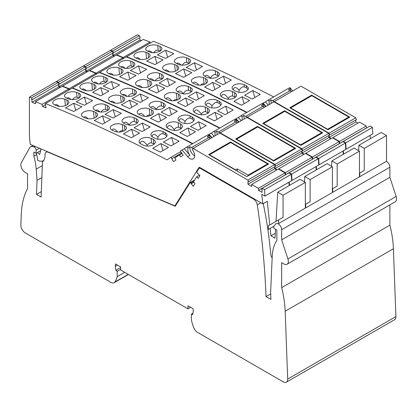 <?xml version="1.0" encoding="UTF-8"?>
<svg xmlns="http://www.w3.org/2000/svg" width="417" height="417" viewBox="0 0 417 417"><rect width="100%" height="100%" fill="white"/><g stroke="black" fill="none" stroke-linecap="round" stroke-linejoin="round"><path stroke-width="0.63" d="M294.876 148.833L294.683 148.29L257.711 126.945L236.554 139.163L273.526 160.503L273.667 160.894M294.683 148.29L273.526 160.503M321.934 133.211L321.742 132.669L284.769 111.323L263.617 123.536L300.584 144.881L300.725 145.272M321.742 132.669L300.584 144.881M348.993 117.589L348.8 117.047L311.827 95.701L290.675 107.914L327.642 129.26L327.783 129.651M348.8 117.047L327.642 129.26M267.818 164.454L267.625 163.912L230.653 142.567L209.496 154.785L235.553 169.828L237.226 168.864L248.136 175.161L248.334 175.703M267.625 163.912L248.136 175.161M237.226 168.864L237.226 171.1M235.553 170.136L235.553 169.828M180.728 151.658L170.85 157.36L172.179 158.481L171.768 158.752L173.508 161.634L175.932 160.034L174.812 157.949L179.367 154.936L180.691 156.891L183.115 155.286L181.374 152.403L180.957 152.679L180.561 150.944L182.041 149.964L187.707 156.641A6.771 3.909 -120 0 0 193.3 158.877A6.771 3.909 -120 0 0 192.31 149.604L193.113 148.462L219.837 133.033L274.615 164.652L275.293 166.409L248.568 181.838L247.964 181.489L247.964 184.241L251.519 186.295L251.665 184.45L258.347 188.307L258.493 190.319L262.048 192.373L262.048 189.62L261.443 189.271L262.126 188.302L264.581 189.725L291.306 174.296L288.851 172.873L262.126 188.302M170.85 157.36L167.045 159.878A1810.948 1045.555 -120 0 0 45.51 103.552L45.02 104.714L45.62 104.954L45.985 107.883L42.466 106.471L45.312 104.829M31.457 97.922A1810.948 1045.555 -120 0 0 29.425 97.119L56.149 81.69A1810.948 1045.555 -120 0 1 58.182 82.493L31.457 97.922L32.297 99.611L31.697 99.371L32.057 102.301L35.575 103.708L35.466 101.712L42.07 104.359L42.466 106.471M29.425 97.119L29.425 136.223L30.295 144.376L174.921 205.889L199.211 167.154L262.793 203.861L267.25 201.291L269.783 224.998M291.306 174.296L291.655 180.665L264.936 196.094L261.772 194.27L262.793 203.861M264.936 196.094L264.581 189.725M274.615 164.652L247.891 180.081L248.568 181.838M247.891 180.081L193.113 148.462M208.083 134.931L208.766 134.535L211.549 137.818M274.688 166.764L274.688 168.812L276.721 169.985M251.665 184.45L278.389 169.021L285.072 172.878L285.285 174.931M288.861 182.281L289.21 185.534M305.338 182.396L299.995 179.31L277.722 192.164L283.065 195.25L305.338 182.396L305.338 208.109L278.092 223.84M58.182 82.493L59.021 84.182L32.297 99.611M58.489 84.489L58.781 86.872L60.194 87.434M35.466 101.712L62.19 86.283L68.795 88.93L68.993 89.994M192.482 143.776A1810.948 1045.555 -120 0 0 72.235 88.123L45.51 103.552M179.367 154.936L181.989 153.425M180.957 152.679L181.39 152.429M172.179 158.481L181.718 152.976M247.964 184.241L274.688 168.812M258.493 190.319L285.218 174.89M258.347 188.307L285.072 172.878M275.309 233.306L270.946 235.824L275.022 238.18L275.543 229.303M263.226 203.616A329.748 190.381 -120 0 1 269.747 244.352L270.868 254.818A3.779 2.184 -120 0 0 272.16 257.821M174.921 205.889L175.823 205.367M40.6 148.76L40.767 150.339L39.646 154.519L37.431 152.554M36.399 153.148L37.911 160.535A15.116 8.726 -120 0 0 43.665 160.54M46.928 151.449L46.928 151.798M42.07 104.359L68.795 88.93M58.781 86.872L32.057 102.301M110.646 119.497L102.514 124.193A1810.948 1045.555 -120 0 0 94.351 120.497L102.478 115.801A1810.948 1045.555 -120 0 1 110.646 119.497M73.752 111.443A1810.948 1045.555 -120 0 0 65.542 107.946L73.673 103.249A1810.948 1045.555 -120 0 1 81.883 106.752L73.752 111.443M66.928 100.038A1810.948 1045.555 -120 0 0 64.724 99.121L62.503 98.563L59.855 98.516L57.301 98.949L54.752 99.976L53.225 101.222L52.662 102.671L53.209 103.932L54.705 104.907A1810.948 1045.555 -120 0 1 56.91 105.824L59.131 106.387L61.779 106.45L64.614 105.944L66.882 105.006L68.414 103.755L68.972 102.295L68.424 101.023L66.928 100.038L67.424 104.662M95.644 112.361A1810.948 1045.555 -120 0 0 93.434 111.381L91.208 110.776L88.555 110.677L85.714 111.162L83.447 112.095L81.92 113.356L81.362 114.831L81.914 116.14L83.41 117.167A1810.948 1045.555 -120 0 1 85.626 118.147L87.857 118.762L90.89 118.84L93.345 118.397L95.613 117.464L97.14 116.202L97.698 114.717L97.145 113.398L95.644 112.361L96.155 117.12M179.112 141.227L170.986 145.919A1810.948 1045.555 -120 0 0 163.448 142.108L171.575 137.417A1810.948 1045.555 -120 0 1 179.112 141.227M142.239 123.072L134.107 127.764A1810.948 1045.555 -120 0 1 142.051 131.569L150.183 126.877A1810.948 1045.555 -120 0 0 142.239 123.072L144.365 130.234M163.162 133.805L165.367 134.748L165.137 132.585L167.014 134.31L166.956 136.218L165.137 137.97L162.588 138.95L160.024 139.288L157.36 139.096L155.114 138.371A1810.948 1045.555 -120 0 0 152.893 137.271L151.235 135.952L150.886 134.159L152.111 132.455L154.613 131.173L158.397 130.584L161.702 131.021L162.911 131.485L163.162 133.805C161.588 133.242 159.841 134.337 157.918 137.084C154.921 133.664 152.914 133.518 151.903 136.651M165.137 132.585A1810.948 1045.555 -120 0 0 162.911 131.485M134.456 121.597L136.667 122.535L136.25 118.668L137.756 119.757L138.303 120.961L137.501 122.942L134.785 124.574L130.344 125.282L126.231 124.454A1810.948 1045.555 -120 0 0 124.011 123.411L122.145 121.774L121.957 120.779L122.296 119.778L124.25 118.079L127.758 116.969L131.068 116.869L134.034 117.625L134.456 121.597C132.882 121.034 131.136 122.124 129.213 124.876C126.711 121.967 124.865 121.425 123.677 123.244M136.25 118.668A1810.948 1045.555 -120 0 0 134.034 117.625M113.205 118.021A1810.948 1045.555 -120 0 0 105.037 114.326L113.169 109.629A1810.948 1045.555 -120 0 1 121.331 113.325L113.205 118.021M92.574 100.58L84.442 105.272A1810.948 1045.555 -120 0 0 76.233 101.774L84.364 97.078A1810.948 1045.555 -120 0 1 92.574 100.58M76.53 92.308L74.304 91.75L71.661 91.698L68.826 92.214L66.558 93.158L64.916 94.555L64.468 95.853L65.016 97.114L66.506 98.094A1810.948 1045.555 -120 0 1 68.711 99.006L70.937 99.574L73.58 99.637L76.42 99.131L78.688 98.193L80.215 96.942L80.778 95.483L80.226 94.206L78.735 93.22A1810.948 1045.555 -120 0 0 76.53 92.308L77.051 97.182C75.659 96.661 74.101 97.489 72.376 99.673M107.961 110.307L107.45 105.543L108.952 106.58L109.499 107.899L108.946 109.39L107.419 110.651L104.865 111.657L102.306 112.053L99.658 111.944L97.427 111.329A1810.948 1045.555 -120 0 0 95.217 110.354L93.356 108.79L93.173 107.821L93.611 106.689L96.186 104.818L99.971 103.896L102.65 103.911L105.235 104.568L105.751 109.39C104.318 108.858 102.712 109.749 100.935 112.064M107.45 105.543A1810.948 1045.555 -120 0 0 105.235 104.568M168.421 147.399L160.295 152.09A1810.948 1045.555 -120 0 0 152.758 148.28L160.884 143.589A1810.948 1045.555 -120 0 1 168.421 147.399M139.492 133.049L131.36 137.74A1810.948 1045.555 -120 0 0 123.416 133.935L131.548 129.244A1810.948 1045.555 -120 0 1 139.492 133.049M143.312 145.189L145.919 145.971L148.614 146.086L151.069 145.695L153.331 144.788L154.968 143.349L155.405 141.952L154.848 140.545L153.336 139.403A1810.948 1045.555 -120 0 0 151.11 138.303L148.869 137.589L146.205 137.407L143.359 137.824L141.092 138.741L139.57 140.013L139.017 141.556L139.575 142.953L141.087 144.089A1810.948 1045.555 -120 0 1 143.312 145.189M124.97 130.38L124.448 125.481L125.955 126.57L126.507 127.936L125.955 129.452L124.428 130.724L121.879 131.72L119.319 132.085L116.661 131.934L114.425 131.266A1810.948 1045.555 -120 0 0 112.209 130.229L110.865 129.322L110.197 128.196L110.265 127.07L110.964 125.981L114.216 124.172L118.501 123.635L122.228 124.443L122.906 130.766C121.827 130.339 120.612 130.776 119.257 132.085M124.448 125.481A1810.948 1045.555 -120 0 0 122.228 124.443M111.876 130.062C113.122 128.165 115.066 128.832 117.709 132.059M123.693 131.1L122.906 130.766M104.61 122.984L102.478 115.801M75.764 110.281L73.673 103.249M59.214 106.398C57.431 104.594 56.014 104.135 54.966 105.016M92.272 118.647L93.351 118.392M83.629 117.266C84.719 116.301 86.21 116.812 88.102 118.793M173.644 144.381L171.575 137.417M157.808 139.169L157.918 137.084M166.873 136.364L165.367 134.748M129.197 125.22L129.213 124.876M137.401 123.041L136.667 122.535M115.3 116.812L113.169 109.629M86.455 104.109L84.364 97.078M78.99 98.005L77.051 97.182M66.767 98.204C67.82 97.323 69.232 97.781 71.02 99.585M99.903 111.98C98.011 109.999 96.52 109.489 95.43 110.448M105.751 109.39L107.94 110.317M162.958 150.553L160.884 143.589M133.675 136.406L131.548 129.244M147.91 146.106L147.102 145.762L147.217 146.096M140.096 143.464C141.29 139.987 143.63 140.571 147.128 145.22C148.786 143.219 150.282 142.468 151.611 142.974L154.238 144.152M147.128 145.22L147.102 145.762M270.946 235.824L270.153 228.422M276.007 221.406L277.722 192.164M278.613 223.538L278.613 219.9L283.065 217.33L283.065 195.25M274.125 226.129L268.491 229.381L268.298 225.858L278.613 219.9M229.814 143.052L230.476 141.999L208.651 154.603L246.765 176.61L268.59 164.006L230.476 141.999M209.589 138.011L209.11 135.624L207.233 136.708L208.787 137.605A8.82 5.093 -120 0 0 210.632 138.35M209.11 135.624L207.958 134.842L186.628 147.159L187.984 147.821L189.86 146.737L191.413 147.634A8.82 5.093 -120 0 0 193.259 148.379M189.86 146.737A6.771 3.909 -120 0 0 194.703 155.901M187.984 147.821C187.405 150.438 188.057 152.95 189.933 155.353L187.707 156.641M186.628 147.159L184.267 148.681L189.933 155.353M182.041 149.964L184.267 148.681M181.734 152.997L171.768 158.752M208.781 134.555L209.099 134.342L211.883 137.626M192.816 143.584A1810.948 1045.555 -120 0 0 72.568 87.93L72.449 88.211M62.54 86.428L62.524 86.09L69.128 88.738L69.326 89.801M58.823 84.297L59.115 86.679L60.528 87.242M58.516 82.3A1810.948 1045.555 -120 0 0 56.483 81.497L83.207 66.068A1810.948 1045.555 -120 0 1 85.24 66.871L58.516 82.3L59.355 83.989L58.818 83.775M56.483 81.497L56.483 81.821M289.195 182.088L289.544 185.341M291.994 180.472L291.639 174.103L318.364 158.674L318.718 165.043L291.994 180.472L291.634 180.269M291.639 174.103L289.184 172.68L288.991 172.956M278.697 169.198L278.723 168.828L285.405 172.685L285.619 174.739M275.022 166.571L275.022 168.619L277.055 169.792M274.949 164.46L220.171 132.841L246.895 117.412L301.673 149.031L274.949 164.46L275.627 166.216L275.1 165.914M220.171 132.841L219.978 133.112M235.141 119.309L235.824 118.913L238.607 122.197M301.673 149.031L302.351 150.787L275.627 166.216M301.746 151.142L301.746 153.19L303.779 154.363M278.723 168.828L305.447 153.399L312.13 157.256L312.343 159.31M318.364 158.674L315.909 157.251L289.184 172.68M315.919 166.659L316.268 169.912M332.396 166.774L327.053 163.688L304.78 176.542L310.128 179.628L332.396 166.774L332.396 192.487L305.671 207.916L305.671 204.278L305.338 204.471M85.24 66.871L86.079 68.56L59.355 83.989M85.548 68.868L85.839 71.25L87.252 71.813M62.524 86.09L89.248 70.661L95.853 73.309L96.051 74.372M219.54 128.155A1810.948 1045.555 -120 0 0 99.293 72.501L72.568 87.93M275.022 168.619L301.746 153.19M285.551 174.697L312.276 159.268M285.405 172.685L312.13 157.256M69.128 88.738L95.853 73.309M85.839 71.25L59.115 86.679M137.704 103.875L129.572 108.571A1810.948 1045.555 -120 0 0 121.41 104.875L129.536 100.179A1810.948 1045.555 -120 0 1 137.704 103.875M100.81 95.821A1810.948 1045.555 -120 0 0 92.6 92.324L100.732 87.627A1810.948 1045.555 -120 0 1 108.941 91.13L100.81 95.821M93.987 84.416A1810.948 1045.555 -120 0 0 91.782 83.499L89.561 82.941L86.918 82.894L84.359 83.327L81.81 84.354L80.283 85.6L79.72 87.049L80.267 88.31L81.763 89.285A1810.948 1045.555 -120 0 1 83.968 90.202L86.189 90.765L88.837 90.828L91.672 90.322L93.94 89.384L95.472 88.133L96.03 86.673L95.483 85.402L93.987 84.416L94.482 89.04M122.702 96.739A1810.948 1045.555 -120 0 0 120.492 95.759L118.266 95.154L115.613 95.055L113.059 95.462L110.505 96.473L108.978 97.729L108.42 99.21L108.973 100.518L110.469 101.545A1810.948 1045.555 -120 0 1 112.684 102.525L114.915 103.14L117.948 103.218L120.404 102.775L122.671 101.842L124.313 100.429L124.756 99.09L124.203 97.776L122.702 96.739L123.213 101.498M206.17 125.606L198.044 130.297A1810.948 1045.555 -120 0 0 190.506 126.487L198.633 121.795A1810.948 1045.555 -120 0 1 206.17 125.606M169.297 107.445L161.165 112.142A1810.948 1045.555 -120 0 1 169.109 115.947L177.241 111.256A1810.948 1045.555 -120 0 0 169.297 107.445L171.423 114.612M190.22 118.183L192.425 119.126L192.195 116.963L194.077 118.689L194.265 119.726L193.926 120.753L191.976 122.473L189.646 123.328L187.082 123.667L184.418 123.474L182.172 122.749A1810.948 1045.555 -120 0 0 179.951 121.649L178.294 120.331L177.944 118.537L179.169 116.833L181.671 115.551L185.456 114.962L188.76 115.4L189.97 115.863L190.22 118.183C188.646 117.62 186.899 118.715 184.976 121.462C181.979 118.042 179.972 117.896 178.961 121.029M192.195 116.963A1810.948 1045.555 -120 0 0 189.97 115.863M161.515 105.975L163.725 106.914L163.308 103.046L164.814 104.135L165.361 105.339L164.559 107.32L161.843 108.952L157.402 109.661L153.289 108.832A1810.948 1045.555 -120 0 0 151.069 107.789L149.203 106.153L149.015 105.157L149.354 104.156L151.308 102.457L154.816 101.347L158.126 101.248L161.092 102.003L161.515 105.975C159.94 105.412 158.194 106.502 156.271 109.254C153.769 106.345 151.924 105.803 150.735 107.622M163.308 103.046A1810.948 1045.555 -120 0 0 161.092 102.003M140.263 102.4A1810.948 1045.555 -120 0 0 132.095 98.704L140.227 94.007A1810.948 1045.555 -120 0 1 148.389 97.703L140.263 102.4M119.632 84.959L111.501 89.65A1810.948 1045.555 -120 0 0 103.291 86.152L111.422 81.456A1810.948 1045.555 -120 0 1 119.632 84.959M103.588 76.686L101.362 76.129L98.72 76.076L95.884 76.592L93.617 77.536L91.975 78.933L91.526 80.231L92.074 81.492L93.564 82.472A1810.948 1045.555 -120 0 1 95.769 83.384L97.995 83.953L100.638 84.015L103.479 83.509L105.746 82.571L107.273 81.32L107.836 79.861L107.284 78.584L105.793 77.598A1810.948 1045.555 -120 0 0 103.588 76.686L104.109 81.56C102.718 81.039 101.159 81.868 99.434 84.052M135.019 94.685L134.509 89.921L136.01 90.958L136.562 92.277L136.005 93.768L134.477 95.029L131.923 96.035L129.364 96.431L126.716 96.322L124.485 95.707A1810.948 1045.555 -120 0 0 122.275 94.732L120.414 93.168L120.232 92.199L120.669 91.068L123.244 89.196L127.029 88.274L129.708 88.289L132.293 88.946L132.809 93.768C131.376 93.236 129.77 94.127 127.993 96.442M134.509 89.921A1810.948 1045.555 -120 0 0 132.293 88.946M195.479 131.777L187.353 136.468A1810.948 1045.555 -120 0 0 179.816 132.658L187.942 127.967A1810.948 1045.555 -120 0 1 195.479 131.777M166.55 117.427L158.418 122.118A1810.948 1045.555 -120 0 0 150.474 118.313L158.606 113.617A1810.948 1045.555 -120 0 1 166.55 117.427M170.371 129.567L172.977 130.349L175.672 130.464L178.127 130.073L180.389 129.166L182.026 127.727L182.464 126.33L181.906 124.923L180.394 123.781A1810.948 1045.555 -120 0 0 178.168 122.681L175.927 121.967L173.263 121.785L170.417 122.202L168.15 123.119L166.628 124.391L166.075 125.934L166.633 127.331L168.145 128.467A1810.948 1045.555 -120 0 1 170.371 129.567M152.028 114.758L151.507 109.859L153.013 110.948L153.571 112.314L153.128 113.679L151.491 115.102L148.937 116.098L146.377 116.463L143.719 116.312L141.483 115.645A1810.948 1045.555 -120 0 0 139.268 114.607L137.923 113.7L137.256 112.574L137.323 111.448L138.022 110.359L141.28 108.55L145.559 108.013L149.286 108.821L149.964 115.144C148.885 114.717 147.67 115.155 146.315 116.463M151.507 109.859A1810.948 1045.555 -120 0 0 149.286 108.821M138.934 114.44C140.18 112.543 142.124 113.21 144.767 116.437M150.751 115.478L149.964 115.144M131.668 107.362L129.536 100.179M102.822 94.659L100.732 87.627M86.272 90.776C84.489 88.972 83.072 88.513 82.024 89.394M119.33 103.025L120.409 102.77M110.687 101.644C111.777 100.679 113.268 101.19 115.16 103.171M200.702 128.759L198.633 121.795M184.867 123.547L184.976 121.462M193.931 120.742L192.425 119.126M156.255 109.598L156.271 109.254M164.46 107.419L163.725 106.914M142.359 101.19L140.227 94.007M113.513 88.487L111.422 81.456M106.048 82.384L104.109 81.56M93.825 82.582C94.878 81.701 96.291 82.159 98.078 83.963M126.961 96.358C125.069 94.378 123.578 93.867 122.489 94.826M132.809 93.768L134.999 94.695M190.016 134.931L187.942 127.967M160.733 120.784L158.606 113.617M174.968 130.485L174.16 130.14L174.275 130.474M167.154 127.842C168.348 124.365 170.689 124.949 174.186 129.598C175.844 127.597 177.34 126.846 178.669 127.352L181.296 128.53M174.186 129.598L174.16 130.14M304.467 181.89L304.78 176.542M305.671 204.278L310.128 201.708L310.128 179.628M256.872 127.43L257.534 126.377L235.709 138.981L273.823 160.988L295.648 148.384L257.534 126.377M236.648 122.389L236.168 120.002L234.291 121.086L235.845 121.983A8.82 5.093 -120 0 0 237.69 122.728M236.168 120.002L235.016 119.22L213.686 131.537L215.042 132.199L216.918 131.115L218.472 132.012A8.82 5.093 -120 0 0 220.317 132.757M216.918 131.115A6.771 3.909 -120 0 0 217.304 134.493M215.042 132.199L215.031 135.806M213.686 131.537L211.325 133.059L214.109 136.338M209.099 134.342L211.325 133.059M235.84 118.934L236.158 118.72L238.941 122.004M219.874 127.962A1810.948 1045.555 -120 0 0 99.627 72.308L99.507 72.589M89.598 70.807L89.582 70.468L96.186 73.116L96.384 74.179M85.881 68.675L86.173 71.057L87.586 71.62M85.579 66.678A1810.948 1045.555 -120 0 0 83.541 65.876L110.265 50.447A1810.948 1045.555 -120 0 1 112.298 51.249L85.579 66.678L86.413 68.367L85.876 68.153M83.541 65.876L83.541 66.199M316.253 166.466L316.602 169.719M319.052 164.851L318.697 158.481L345.422 143.047L345.776 149.422L319.052 164.851L318.692 164.647M318.697 158.481L316.242 157.058L316.05 157.334M305.755 153.576L305.781 153.206L312.463 157.063L312.677 159.117M302.08 150.949L302.08 152.997L304.113 154.17M302.007 148.838L247.229 117.219L273.953 101.79L328.732 133.409L302.007 148.838L302.685 150.594L302.158 150.292M247.229 117.219L247.036 117.49M262.199 103.687L262.882 103.291L265.665 106.575M328.732 133.409L329.409 135.165L302.685 150.594M328.804 135.52L328.804 137.568L330.837 138.741M305.781 153.206L332.505 137.777L339.188 141.634L339.402 143.688M345.422 143.047L342.967 141.629L316.242 157.058M342.977 151.037L343.327 154.29M359.454 151.147L354.111 148.061L331.838 160.92L337.186 164.006L359.454 151.147L359.454 176.865L332.73 192.294L332.73 188.656L332.396 188.849M112.298 51.249L113.137 52.938L86.413 68.367M112.606 53.246L112.898 55.628L114.31 56.191M89.582 70.468L116.307 55.039L122.911 57.687L123.109 58.75M246.598 112.533A1810.948 1045.555 -120 0 0 126.351 56.879L99.627 72.308M302.08 152.997L328.804 137.568M312.609 159.075L339.334 143.646M312.463 157.063L339.188 141.634M96.186 73.116L122.911 57.687M112.898 55.628L86.173 71.057M164.762 88.253L156.63 92.949A1810.948 1045.555 -120 0 0 148.468 89.254L156.594 84.557A1810.948 1045.555 -120 0 1 164.762 88.253M127.868 80.2A1810.948 1045.555 -120 0 0 119.658 76.702L127.79 72.005A1810.948 1045.555 -120 0 1 135.999 75.508L127.868 80.2M121.045 68.795A1810.948 1045.555 -120 0 0 118.84 67.877L116.619 67.319L113.977 67.273L111.136 67.783L108.868 68.732L107.341 69.978L106.778 71.427L107.325 72.688L108.821 73.663A1810.948 1045.555 -120 0 1 111.026 74.58L113.247 75.143L115.895 75.206L118.73 74.7L120.998 73.762L122.53 72.511L123.088 71.052L122.541 69.78L121.045 68.795L121.54 73.418M149.76 81.117A1810.948 1045.555 -120 0 0 147.55 80.137L145.325 79.532L142.671 79.433L140.117 79.84L137.563 80.851L136.036 82.107L135.478 83.588L136.031 84.896L137.532 85.923A1810.948 1045.555 -120 0 1 139.742 86.903L141.973 87.518L145.012 87.596L147.462 87.153L149.729 86.22L151.371 84.807L151.814 83.468L151.262 82.154L149.76 81.117L150.271 85.876M233.228 109.984L225.102 114.675A1810.948 1045.555 -120 0 0 217.565 110.865L225.691 106.173A1810.948 1045.555 -120 0 1 233.228 109.984M196.355 91.823L188.223 96.52A1810.948 1045.555 -120 0 1 196.167 100.325L204.299 95.634A1810.948 1045.555 -120 0 0 196.355 91.823L198.482 98.991M217.278 102.561L219.483 103.505L219.253 101.341L221.135 103.067L221.323 104.104L220.984 105.131L219.034 106.851L216.704 107.706L214.14 108.045L211.476 107.847L209.23 107.127A1810.948 1045.555 -120 0 0 207.009 106.027L205.352 104.709L205.002 102.916L206.227 101.211L208.729 99.929L212.123 99.345L215.818 99.778L217.028 100.242L217.278 102.561C215.704 101.998 213.957 103.093 212.034 105.84C209.037 102.42 207.03 102.274 206.019 105.407M219.253 101.341A1810.948 1045.555 -120 0 0 217.028 100.242M188.573 90.353L190.783 91.292L190.366 87.424L191.872 88.513L192.419 89.718L191.617 91.698L188.901 93.33L184.46 94.039L180.347 93.21A1810.948 1045.555 -120 0 0 178.127 92.167L176.36 90.724L176.068 89.738L176.323 88.691L178.367 86.835L181.577 85.772L185.184 85.626L188.15 86.382L188.573 90.353C186.998 89.791 185.252 90.88 183.329 93.632C180.827 90.724 178.982 90.181 177.793 92.001M190.366 87.424A1810.948 1045.555 -120 0 0 188.15 86.382M167.321 86.778A1810.948 1045.555 -120 0 0 159.153 83.082L167.285 78.386A1810.948 1045.555 -120 0 1 175.448 82.081L167.321 86.778M146.69 69.337L138.559 74.028A1810.948 1045.555 -120 0 0 130.349 70.53L138.48 65.834A1810.948 1045.555 -120 0 1 146.69 69.337M130.646 61.064L128.42 60.507L125.778 60.455L122.942 60.971L120.675 61.914L119.033 63.311L118.584 64.609L119.132 65.87L120.622 66.85A1810.948 1045.555 -120 0 1 122.827 67.763L125.053 68.331L127.696 68.393L130.537 67.888L132.804 66.949L134.331 65.698L134.894 64.239L134.347 62.962L132.851 61.977A1810.948 1045.555 -120 0 0 130.646 61.064L131.167 65.938C129.776 65.417 128.217 66.246 126.492 68.43M162.077 79.063L161.567 74.299L163.068 75.336L163.62 76.655L163.063 78.146L161.535 79.407L159.268 80.335L156.427 80.809L153.774 80.7L151.543 80.085A1810.948 1045.555 -120 0 0 149.333 79.11L147.472 77.546L147.29 76.577L147.727 75.446L150.302 73.574L154.087 72.652L156.766 72.667L159.357 73.324L159.867 78.146C158.439 77.614 156.828 78.505 155.051 80.82M161.567 74.299A1810.948 1045.555 -120 0 0 159.357 73.324M222.537 116.155L214.411 120.847A1810.948 1045.555 -120 0 0 206.874 117.036L215 112.345A1810.948 1045.555 -120 0 1 222.537 116.155M193.608 101.805L185.476 106.497A1810.948 1045.555 -120 0 0 177.538 102.691L185.664 97.995A1810.948 1045.555 -120 0 1 193.608 101.805M197.429 113.945L200.035 114.727L202.73 114.842L205.185 114.451L207.447 113.544L209.084 112.105L209.522 110.708L208.964 109.301L207.452 108.159A1810.948 1045.555 -120 0 0 205.227 107.06L202.985 106.345L200.322 106.163L197.476 106.58L195.208 107.497L193.686 108.769L193.134 110.312L193.691 111.709L195.203 112.845A1810.948 1045.555 -120 0 1 197.429 113.945M179.086 99.137L178.565 94.237L180.071 95.326L180.629 96.687L180.186 98.058L178.549 99.481L175.995 100.476L173.436 100.841L170.777 100.69L168.541 100.023A1810.948 1045.555 -120 0 0 166.326 98.985L164.981 98.078L164.376 97.151L164.334 95.983L165.08 94.737L168.338 92.928L172.617 92.392L176.344 93.2L177.022 99.522C175.943 99.095 174.728 99.533 173.373 100.841M178.565 94.237A1810.948 1045.555 -120 0 0 176.344 93.2M165.992 98.819C167.238 96.921 169.182 97.588 171.825 100.815M177.809 99.856L177.022 99.522M158.726 91.74L156.594 84.557M129.88 79.037L127.79 72.005M113.33 75.154C111.547 73.35 110.13 72.892 109.082 73.773M146.388 87.403L147.467 87.148M137.746 86.022C138.835 85.058 140.326 85.568 142.218 87.549M227.76 113.137L225.691 106.173M211.925 107.925L212.034 105.84M220.989 105.12L219.483 103.505M183.313 93.976L183.329 93.632M191.518 91.797L190.783 91.292M169.417 85.568L167.285 78.386M140.571 72.866L138.48 65.834M133.106 66.762L131.167 65.938M120.883 66.96C121.936 66.079 123.349 66.538 125.136 68.341M154.019 80.736C152.127 78.756 150.636 78.245 149.547 79.204M159.867 78.146L162.057 79.074M217.075 119.309L215 112.345M187.791 105.162L185.664 97.995M202.026 114.863L201.218 114.519L201.333 114.852M194.213 112.22C195.406 108.743 197.747 109.327 201.244 113.977C202.902 111.975 204.398 111.224 205.727 111.73L208.354 112.908M201.244 113.977L201.218 114.519M331.525 166.268L331.838 160.92M332.73 188.656L337.186 186.086L337.186 164.006M283.93 111.808L284.592 110.755L262.767 123.359L300.881 145.361L322.706 132.762L284.592 110.755M263.706 106.768L263.226 104.38L261.35 105.465L262.903 106.361A8.82 5.093 -120 0 0 264.748 107.106M263.226 104.38L262.074 103.598L240.745 115.916L242.1 116.578L243.976 115.493L245.53 116.39A8.82 5.093 -120 0 0 247.375 117.135M243.976 115.493A6.771 3.909 -120 0 0 244.362 118.871M242.1 116.578L242.089 120.185M240.745 115.916L238.383 117.432L241.167 120.716M236.158 118.72L238.383 117.432M262.898 103.312L263.216 103.098L265.999 106.382M246.932 112.34A1810.948 1045.555 -120 0 0 126.685 56.686L126.565 56.967M116.661 55.185L116.64 54.846L123.244 57.494L123.442 58.557M112.939 53.053L113.231 55.435L114.644 55.998M112.637 51.056A1810.948 1045.555 -120 0 0 110.599 50.254L137.323 34.825A1810.948 1045.555 -120 0 1 139.356 35.627L112.637 51.056L113.471 52.745L112.934 52.532M110.599 50.254L110.599 50.577M343.311 150.845L343.66 154.097M346.11 149.229L345.756 142.854L372.48 127.425L372.834 133.8L346.11 149.229L345.75 149.025M345.756 142.854L343.3 141.436L343.108 141.712M332.813 137.954L332.839 137.584L339.521 141.441L339.735 143.495M329.138 135.327L329.138 137.375L331.171 138.548M329.065 133.216L274.287 101.597L301.011 86.168L355.79 117.787L329.065 133.216L329.743 134.972L329.216 134.67M274.287 101.597L274.094 101.868M289.257 88.065L289.94 87.669L292.724 90.953M355.79 117.787L356.467 119.543L329.743 134.972M355.863 119.898L355.863 121.946L357.895 123.119M332.839 137.584L359.563 122.155L366.246 126.012L366.46 128.066M372.48 127.425L370.025 126.007L343.3 141.436M370.035 135.416L370.385 138.668M386.512 135.525L381.169 132.439L358.896 145.298L364.244 148.384L386.512 135.525L386.512 161.243L359.788 176.672L359.788 173.034L359.454 173.227M139.356 35.627L140.195 37.316L113.471 52.745M139.664 37.624L139.956 40.006L141.368 40.569M116.64 54.846L143.365 39.417L149.969 42.065L150.167 43.128M273.656 96.911A1810.948 1045.555 -120 0 0 153.409 41.257L126.685 56.686M329.138 137.375L355.863 121.946M339.667 143.453L366.392 128.024M339.521 141.441L366.246 126.012M123.244 57.494L149.969 42.065M139.956 40.006L113.231 55.435M191.82 72.631L183.688 77.327A1810.948 1045.555 -120 0 0 175.526 73.632L183.652 68.935A1810.948 1045.555 -120 0 1 191.82 72.631M154.926 64.578A1810.948 1045.555 -120 0 0 146.716 61.08L154.848 56.384A1810.948 1045.555 -120 0 1 163.057 59.886L154.926 64.578M148.103 53.173A1810.948 1045.555 -120 0 0 145.898 52.255L143.677 51.698L141.035 51.651L138.194 52.161L135.932 53.11L134.399 54.356L133.836 55.805L134.383 57.066L135.879 58.041A1810.948 1045.555 -120 0 1 138.084 58.959L140.31 59.522L142.953 59.584L145.788 59.078L148.061 58.14L149.588 56.889L150.146 55.43L149.599 54.158L148.103 53.173L148.598 57.796M176.818 65.495A1810.948 1045.555 -120 0 0 174.608 64.515L172.383 63.91L169.729 63.811L167.175 64.218L164.621 65.229L163.094 66.485L162.536 67.966L163.089 69.274L164.59 70.301A1810.948 1045.555 -120 0 1 166.8 71.281L169.031 71.896L172.07 71.974L174.52 71.531L176.787 70.598L178.429 69.186L178.872 67.846L178.32 66.532L176.818 65.495L177.329 70.254M260.286 94.362L252.16 99.053A1810.948 1045.555 -120 0 0 244.623 95.243L252.749 90.552A1810.948 1045.555 -120 0 1 260.286 94.362M223.413 76.202L215.281 80.898A1810.948 1045.555 -120 0 1 223.225 84.703L231.357 80.012A1810.948 1045.555 -120 0 0 223.413 76.202L225.54 83.369M244.336 86.939L246.541 87.883L246.311 85.72L248.193 87.445L248.381 88.482L248.042 89.509L246.093 91.229L243.763 92.084L241.198 92.423L238.534 92.225L236.293 91.505A1810.948 1045.555 -120 0 0 234.067 90.406L232.29 88.894L232.06 87.294L233.285 85.589L235.787 84.307L239.181 83.723L242.876 84.156L244.086 84.62L244.336 86.939C242.762 86.376 241.016 87.466 239.092 90.218C236.095 86.799 234.088 86.653 233.077 89.785M246.311 85.72A1810.948 1045.555 -120 0 0 244.086 84.62M215.631 74.732L217.841 75.67L217.424 71.802L218.93 72.892L219.478 74.096L218.675 76.076L215.959 77.708L211.518 78.417L207.405 77.588A1810.948 1045.555 -120 0 0 205.185 76.546L203.418 75.102L203.126 74.117L203.381 73.069L205.425 71.213L208.636 70.15L212.243 70.004L215.208 70.76L215.631 74.732C214.057 74.169 212.31 75.258 210.387 78.01C207.885 75.102 206.04 74.56 204.851 76.379M217.424 71.802A1810.948 1045.555 -120 0 0 215.208 70.76M194.379 71.156A1810.948 1045.555 -120 0 0 186.211 67.46L194.343 62.764A1810.948 1045.555 -120 0 1 202.506 66.459L194.379 71.156M173.748 53.715L165.617 58.406A1810.948 1045.555 -120 0 0 157.407 54.908L165.539 50.212A1810.948 1045.555 -120 0 1 173.748 53.715M157.704 45.443L155.478 44.885L152.836 44.833L150 45.349L147.733 46.292L146.091 47.689L145.642 48.987L146.19 50.248L147.681 51.228A1810.948 1045.555 -120 0 1 149.885 52.141L152.111 52.709L155.145 52.735L159.862 51.327L161.389 50.076L161.952 48.617L161.405 47.34L159.909 46.355A1810.948 1045.555 -120 0 0 157.704 45.443L158.225 50.316C156.834 49.795 155.275 50.624 153.55 52.808M189.136 63.441L188.625 58.677L190.126 59.714L190.678 61.033L190.121 62.524L188.593 63.785L186.326 64.713L183.485 65.188L180.832 65.078L178.601 64.463A1810.948 1045.555 -120 0 0 176.391 63.488L174.53 61.924L174.348 60.955L174.786 59.824L177.361 57.953L181.145 57.03L183.824 57.046L186.415 57.702L186.931 62.524C185.497 61.992 183.892 62.884 182.109 65.198M188.625 58.677A1810.948 1045.555 -120 0 0 186.415 57.702M249.595 100.533L241.469 105.225A1810.948 1045.555 -120 0 0 233.932 101.414L242.058 96.723A1810.948 1045.555 -120 0 1 249.595 100.533M220.666 86.183L212.534 90.875A1810.948 1045.555 -120 0 0 204.596 87.07L212.722 82.373A1810.948 1045.555 -120 0 1 220.666 86.183M224.487 98.323L227.093 99.105L229.788 99.22L232.243 98.829L234.505 97.922L236.142 96.483L236.58 95.086L236.022 93.679L234.51 92.538A1810.948 1045.555 -120 0 0 232.285 91.438L230.043 90.724L227.38 90.541L224.534 90.958L222.266 91.876L220.744 93.147L220.192 94.69L220.749 96.087L222.261 97.224A1810.948 1045.555 -120 0 1 224.487 98.323M206.144 83.515L205.623 78.615L207.129 79.704L207.687 81.065L207.244 82.436L205.607 83.859L203.053 84.854L200.494 85.219L197.835 85.068L195.599 84.401A1810.948 1045.555 -120 0 0 193.384 83.364L192.216 82.623L191.434 81.529L191.393 80.361L192.138 79.115L195.396 77.307L199.675 76.77L203.402 77.578L204.08 83.9C203.001 83.473 201.786 83.911 200.431 85.219M205.623 78.615A1810.948 1045.555 -120 0 0 203.402 77.578M193.05 83.197C194.296 81.299 196.24 81.967 198.883 85.193M204.867 84.234L204.08 83.9M185.784 76.118L183.652 68.935M156.938 63.415L154.848 56.384M140.388 59.532C138.606 57.728 137.188 57.27 136.14 58.151M173.446 71.781L174.525 71.526M164.804 70.395C165.893 69.436 167.384 69.947 169.276 71.927M254.823 97.515L252.749 90.552M238.988 92.303L239.092 90.218M248.047 89.499L246.541 87.883M210.371 78.354L210.387 78.01M218.576 76.175L217.841 75.67M196.475 69.947L194.343 62.764M167.629 57.244L165.539 50.212M160.164 51.14L158.225 50.316M147.941 51.338C148.994 50.457 150.407 50.916 152.195 52.719M181.077 65.115C179.185 63.134 177.694 62.623 176.605 63.582M186.931 62.524L189.115 63.452M244.133 103.687L242.058 96.723M214.849 89.54L212.722 82.373M229.084 99.241L228.276 98.897L228.391 99.23M221.271 96.598C222.464 93.121 224.805 93.705 228.302 98.355C229.96 96.353 231.456 95.602 232.785 96.108L235.412 97.286M228.302 98.355L228.276 98.897M358.584 150.646L358.896 145.298M359.788 173.034L364.244 170.464L364.244 148.384M310.988 96.186L311.65 95.133L289.825 107.737L327.939 129.739L349.764 117.141L311.65 95.133M290.764 91.146L290.284 88.758L288.408 89.843L289.961 90.739A8.82 5.093 -120 0 0 291.806 91.485M290.284 88.758L289.132 87.977L267.808 100.288L269.158 100.956L271.034 99.871L272.588 100.768A8.82 5.093 -120 0 0 274.433 101.513M271.034 99.871A6.771 3.909 -120 0 0 271.42 103.249M269.158 100.956L269.147 104.563M267.808 100.288L265.441 101.811L268.23 105.094M263.216 103.098L265.441 101.811M389.885 204.872L389.885 225.138A94.482 54.549 -120 0 1 393.408 248.74L395.921 316.576L287.688 379.063L285.176 311.228A94.482 54.549 -120 0 0 281.652 287.626L281.652 262.658L283.878 263.945A6.297 3.638 -120 0 0 287.032 264.258A6.297 3.638 -120 0 0 287.918 258.957L281.652 239.832L281.652 229.715A4.691 2.711 -120 0 0 279.604 224.992A4.691 2.711 -120 0 0 275.991 223.736A4.691 2.711 -120 0 0 275.46 224.226L273.719 226.707A1.261 0.73 -120 0 0 274.49 228.693L276.867 230.064L276.867 240.312A52.594 30.368 -120 0 0 272.228 256.366L270.638 292.301L270.899 299.396L266.041 296.586A769.104 444.042 -120 0 0 257.299 204.851A5.353 3.091 -120 0 0 253.583 199.133L200.702 168.604A3.148 1.819 -120 0 0 199.128 168.452A3.148 1.819 -120 0 0 198.737 168.833L196.788 171.945L197.199 172.951A0.474 0.271 -120 0 0 197.778 173.263L199.899 175.75L198.226 178.413L196.683 176.761L193.545 181.765L194.953 183.631L193.285 186.295L191.195 183.767A0.474 0.271 -120 0 0 190.887 183.021L190.105 182.599L175.265 206.259L48.325 152.268A5.353 3.091 60 0 0 46.141 152.252L47.272 151.595M41.872 177.543L37.035 180.337L36.493 194.405L41.116 197.074L42.477 161.874A15.747 9.091 -120 0 0 45.031 155.155L45.031 154.702A5.353 3.091 60 0 1 46.141 152.252M37.035 180.337L36.222 169.161A52.594 30.368 -120 0 0 33.897 156.187L33.897 152.017L36.123 153.305L36.123 150.203A2.518 1.454 -120 0 0 34.111 147.003L33.84 146.883A7.876 4.545 -120 0 0 30.629 146.857A7.876 4.545 -120 0 0 29.56 147.972L21.293 162.807A6.297 3.638 -120 0 0 25.301 172.513L27.527 173.8L27.527 188.672A94.482 54.549 -120 0 0 21.257 214.468L20.85 225.008A6.297 3.638 60 0 0 25.301 232.947L110.99 282.418A6.297 3.638 60 0 0 114.138 282.731L128.42 274.48M120.586 269.418L117.187 271.384L117.187 276.648A29.92 17.274 60 0 1 114.826 282.095A6.297 3.638 60 0 1 114.138 282.731M117.187 271.384L115.853 270.31L115.3 266.38A26.771 15.455 -120 0 1 115.483 263.925L120.586 266.87L120.586 269.955L187.952 308.851L187.952 305.765L193.05 308.71A26.771 15.455 -120 0 1 193.238 311.379L192.685 314.668L191.346 314.199L191.346 319.464A29.92 17.274 -120 0 0 193.707 327.637A6.297 3.638 60 0 0 197.549 332.391L283.237 381.863A6.297 3.638 60 0 0 286.385 382.175L394.618 319.688A6.297 3.638 60 0 0 395.921 316.576M287.688 379.063A6.297 3.638 60 0 1 286.385 382.175M287.032 264.258L395.264 201.771A6.297 3.638 -120 0 0 396.15 196.47L389.885 177.345L389.885 167.227A4.691 2.711 -120 0 0 386.324 161.353M196.683 176.761L199.42 175.182M190.105 182.599L194.682 179.956M193.889 182.219L191.179 183.788M36.493 194.405L41.33 191.612M36.691 154.571L33.897 156.187M36.123 153.305L40.678 150.678M117.187 276.648L124.683 272.322M389.885 177.345L281.652 239.832M187.952 308.851L190.626 307.308M389.885 225.138L281.652 287.626M192.915 313.292L191.346 314.199M115.853 270.31L120.586 267.578M270.696 293.902L266.041 296.586M117.521 265.103L115.3 266.38M64.724 99.121L65.427 105.678M93.434 111.381L94.159 118.136M79.23 97.844L78.735 93.22M151.11 138.303L151.611 142.974M153.816 143.912L153.336 139.403M191.413 147.634L208.787 137.605M91.782 83.499L92.485 90.056M120.492 95.759L121.217 102.514M106.288 82.222L105.793 77.598M178.168 122.681L178.669 127.352M180.874 128.29L180.394 123.781M218.472 132.012L235.845 121.983M118.84 67.877L119.543 74.434M147.55 80.137L148.275 86.892M133.346 66.6L132.851 61.977M205.227 107.06L205.727 111.73M207.932 112.668L207.452 108.159M245.53 116.39L262.903 106.361M145.898 52.255L146.602 58.813M174.608 64.515L175.333 71.271M160.404 50.978L159.909 46.355M232.285 91.438L232.785 96.108M234.99 97.046L234.51 92.538M272.588 100.768L289.961 90.739M389.885 167.227L281.652 229.715M193.822 181.327L190.887 183.021M193.884 182.213L191.195 183.767M396.15 196.47L287.918 258.957M42.331 165.638L36.222 169.161M39.464 148.275L36.123 150.203M35.111 146.424L34.111 147.003M34.84 146.31L33.84 146.883M128.222 274.365L114.826 282.095M393.408 248.74L285.176 311.228M254.094 198.836L253.583 199.133M201.218 168.312L200.702 168.604M260.901 202.771L257.299 204.851M359.788 175.359L359.454 175.552M332.73 190.981L332.396 191.174M305.671 206.603L305.338 206.796M32.964 145.512L30.629 146.857M200.296 167.775L199.128 168.452"/></g></svg>
